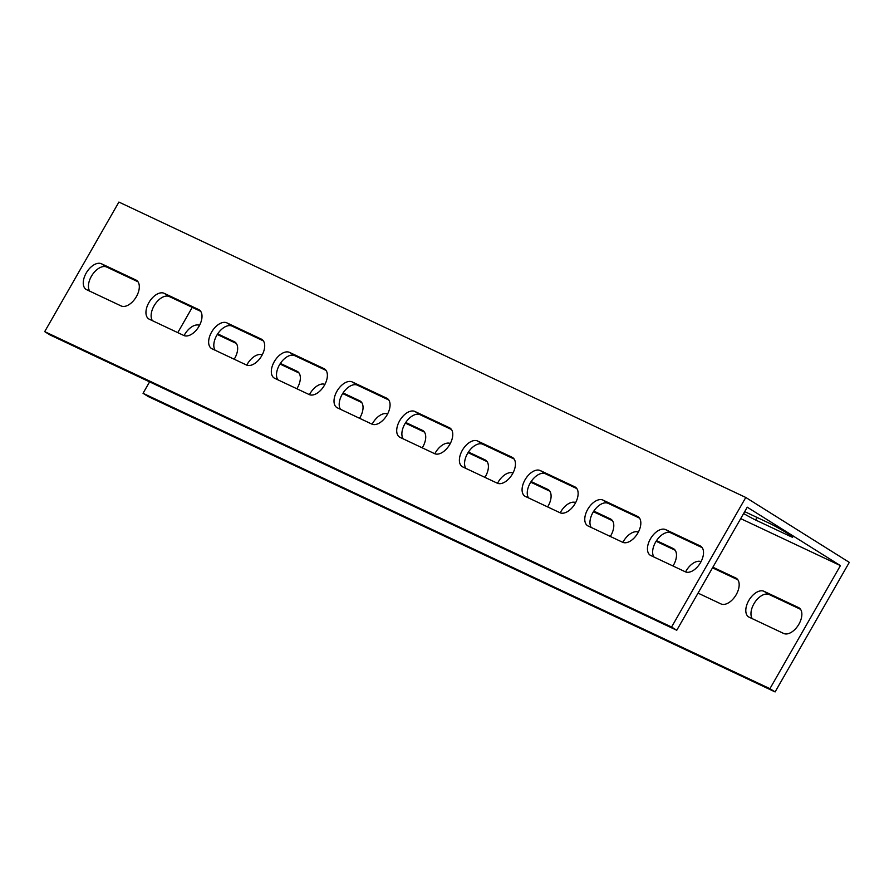 <?xml version="1.0" encoding="UTF-8"?>
<svg xmlns="http://www.w3.org/2000/svg" width="894" height="894" viewBox="0 0 894 894"><rect width="100%" height="100%" fill="white"/><g stroke="black" fill="none" stroke-linecap="round" stroke-linejoin="round"><path stroke-width="1.34" d="M149.589 381.861L143.04 393.293L148.214 396.534L775.098 691.934L849.3 562.371L745.786 497.466L118.902 202.066L44.7 331.629L671.584 627.018L745.786 497.466M236.351 343.464L217.298 334.49M195.026 331.495A14.952 8.616 -57.9 0 0 193.763 332.657M299.032 372.999L279.978 364.026M257.707 361.042A14.952 8.616 -57.9 0 0 256.444 362.204M361.724 402.546L342.67 393.561M320.398 390.577A14.952 8.616 -57.9 0 0 319.136 391.74M424.415 432.081L405.362 423.108M383.09 420.124A14.952 8.616 -57.9 0 0 381.827 421.275M487.107 461.628L468.043 452.643M445.782 449.66A14.952 8.616 -57.9 0 0 444.508 450.822M549.788 491.164L530.734 482.179M508.462 479.195A14.952 8.616 -57.9 0 0 507.2 480.357M612.479 520.699L593.426 511.726M571.154 508.742A14.952 8.616 -57.9 0 0 569.891 509.893M675.171 550.246L656.107 541.261M633.846 538.277A14.952 8.616 -57.9 0 0 632.583 539.44M737.852 579.781L712.518 567.835M696.527 567.813A14.952 8.616 -57.9 0 0 695.264 568.975M800.543 609.317L769.186 594.544A14.952 8.616 -57.9 0 0 755.184 601.818A14.952 8.616 -57.9 0 0 752.279 618.682M44.7 331.629L49.874 334.87L676.758 630.27L747.25 507.189L840.416 565.611L740.701 518.621M702.203 547.653L670.835 532.88A14.952 8.616 -57.9 0 0 656.844 540.155A14.952 8.616 -57.9 0 0 653.939 557.018M639.512 518.118L608.155 503.344A14.952 8.616 -57.9 0 0 594.152 510.619A14.952 8.616 -57.9 0 0 591.258 527.471M576.831 488.582L545.463 473.798A14.952 8.616 -57.9 0 0 531.461 481.084A14.952 8.616 -57.9 0 0 528.566 497.936M514.139 459.035L482.771 444.262A14.952 8.616 -57.9 0 0 468.78 451.537A14.952 8.616 -57.9 0 0 465.875 468.389M451.448 429.5L420.091 414.715A14.952 8.616 -57.9 0 0 406.088 422.002A14.952 8.616 -57.9 0 0 403.183 438.853M388.756 399.964L357.399 385.18A14.952 8.616 -57.9 0 0 343.397 392.466A14.952 8.616 -57.9 0 0 340.502 409.318M326.075 370.418L294.707 355.644A14.952 8.616 -57.9 0 0 280.716 362.919A14.952 8.616 -57.9 0 0 277.81 379.771M263.384 340.882L232.027 326.098A14.952 8.616 -57.9 0 0 218.024 333.384A14.952 8.616 -57.9 0 0 215.119 350.236M200.692 311.336L169.335 296.562A14.952 8.616 -57.9 0 0 155.332 303.837A14.952 8.616 -57.9 0 0 152.438 320.7M138.011 281.8L106.643 267.027A14.952 8.616 -57.9 0 0 92.652 274.302A14.952 8.616 -57.9 0 0 89.746 291.153M744.702 511.636L769.376 523.258A14.952 0.849 29.8 0 1 784.06 531.304A14.952 0.849 29.8 0 1 792.699 537.182A14.952 0.849 29.8 0 1 790.084 536.244L755.598 519.995A14.952 0.849 29.8 0 1 743.607 513.536M143.04 393.293L769.924 688.682L840.416 565.611M192.255 307.357L177.772 332.635M764.001 591.303L798.487 607.54A14.952 8.616 122.1 0 1 799.012 607.831A14.952 8.616 122.1 0 1 798.644 624.638A14.952 8.616 122.1 0 1 783.647 633.455L749.172 617.206A14.952 8.616 122.1 0 1 748.647 616.927A14.952 8.616 122.1 0 1 749.016 600.12A14.952 8.616 122.1 0 1 764.001 591.303L769.186 594.544M712.876 567.209L735.796 578.005A14.952 8.616 122.1 0 1 736.321 578.295A14.952 8.616 122.1 0 1 735.952 595.102A14.952 8.616 122.1 0 1 720.955 603.919L698.035 593.113M685.575 571.914A14.952 8.616 122.1 0 1 701.041 561.644M656.509 540.646L673.104 548.469A14.952 8.616 122.1 0 1 673.629 548.748A14.952 8.616 122.1 0 1 673.003 565.991M622.883 542.367A14.952 8.616 122.1 0 1 638.361 532.098M593.828 511.1L610.423 518.922A14.952 8.616 122.1 0 1 610.948 519.213A14.952 8.616 122.1 0 1 610.311 536.456M560.203 512.832A14.952 8.616 122.1 0 1 575.669 502.562M531.137 481.564L547.731 489.387A14.952 8.616 122.1 0 1 548.257 489.677A14.952 8.616 122.1 0 1 547.62 506.909M497.511 483.296A14.952 8.616 122.1 0 1 512.977 473.015M468.445 452.029L485.04 459.851A14.952 8.616 122.1 0 1 485.565 460.131A14.952 8.616 122.1 0 1 484.928 477.374M434.819 453.75A14.952 8.616 122.1 0 1 450.297 443.48M405.753 422.482L422.359 430.305A14.952 8.616 122.1 0 1 422.873 430.595A14.952 8.616 122.1 0 1 422.247 447.838M372.139 424.214A14.952 8.616 122.1 0 1 387.605 413.944M343.072 392.947L359.667 400.769A14.952 8.616 122.1 0 1 360.193 401.048A14.952 8.616 122.1 0 1 359.556 418.291M309.447 394.667A14.952 8.616 122.1 0 1 324.913 384.398M280.381 363.411L296.976 371.222A14.952 8.616 122.1 0 1 297.501 371.513A14.952 8.616 122.1 0 1 296.864 388.756M246.755 365.132A14.952 8.616 122.1 0 1 262.221 354.862M217.689 333.864L234.284 341.687A14.952 8.616 122.1 0 1 234.809 341.977A14.952 8.616 122.1 0 1 234.183 359.22M184.063 335.596A14.952 8.616 122.1 0 1 199.541 325.327M665.661 529.628L700.147 545.876A14.952 8.616 122.1 0 1 700.673 546.167A14.952 8.616 122.1 0 1 700.304 562.974A14.952 8.616 122.1 0 1 685.307 571.791L650.821 555.543A14.952 8.616 122.1 0 1 650.296 555.263A14.952 8.616 122.1 0 1 650.676 538.445A14.952 8.616 122.1 0 1 665.661 529.628L670.835 532.88M602.981 500.092L637.456 516.341A14.952 8.616 122.1 0 1 637.981 516.631A14.952 8.616 122.1 0 1 637.612 533.439A14.952 8.616 122.1 0 1 622.615 542.256L588.14 526.007A14.952 8.616 122.1 0 1 587.615 525.717A14.952 8.616 122.1 0 1 587.984 508.909A14.952 8.616 122.1 0 1 602.981 500.092L608.155 503.344M540.289 470.557L574.764 486.805A14.952 8.616 122.1 0 1 575.289 487.085A14.952 8.616 122.1 0 1 574.92 503.892A14.952 8.616 122.1 0 1 559.923 512.709L525.448 496.461A14.952 8.616 122.1 0 1 524.923 496.181A14.952 8.616 122.1 0 1 525.292 479.374A14.952 8.616 122.1 0 1 540.289 470.557L545.463 473.798M477.597 441.01L512.083 457.259A14.952 8.616 122.1 0 1 512.597 457.549A14.952 8.616 122.1 0 1 512.228 474.356A14.952 8.616 122.1 0 1 497.243 483.173L462.757 466.925A14.952 8.616 122.1 0 1 462.232 466.634A14.952 8.616 122.1 0 1 462.6 449.827A14.952 8.616 122.1 0 1 477.597 441.01L482.771 444.262M414.905 411.475L449.391 427.723A14.952 8.616 122.1 0 1 449.917 428.002A14.952 8.616 122.1 0 1 449.548 444.821A14.952 8.616 122.1 0 1 434.551 453.638L400.076 437.389A14.952 8.616 122.1 0 1 399.551 437.099A14.952 8.616 122.1 0 1 399.92 420.292A14.952 8.616 122.1 0 1 414.905 411.475L420.091 414.715M352.225 381.939L386.7 398.176A14.952 8.616 122.1 0 1 387.225 398.467A14.952 8.616 122.1 0 1 386.856 415.274A14.952 8.616 122.1 0 1 371.859 424.091L337.384 407.843A14.952 8.616 122.1 0 1 336.859 407.563A14.952 8.616 122.1 0 1 337.228 390.756A14.952 8.616 122.1 0 1 352.225 381.939L357.399 385.18M289.533 352.392L324.008 368.641A14.952 8.616 122.1 0 1 324.533 368.931A14.952 8.616 122.1 0 1 324.164 385.739A14.952 8.616 122.1 0 1 309.168 394.556L274.693 378.307A14.952 8.616 122.1 0 1 274.167 378.017A14.952 8.616 122.1 0 1 274.536 361.21A14.952 8.616 122.1 0 1 289.533 352.392L294.707 355.644M226.841 322.857L261.327 339.105A14.952 8.616 122.1 0 1 261.853 339.385A14.952 8.616 122.1 0 1 261.484 356.192A14.952 8.616 122.1 0 1 246.487 365.009L212.001 348.772A14.952 8.616 122.1 0 1 211.487 348.481A14.952 8.616 122.1 0 1 211.856 331.674A14.952 8.616 122.1 0 1 226.841 322.857L232.027 326.098M164.161 293.321L198.636 309.559A14.952 8.616 122.1 0 1 199.161 309.849A14.952 8.616 122.1 0 1 198.792 326.656A14.952 8.616 122.1 0 1 183.795 335.473L149.32 319.225A14.952 8.616 122.1 0 1 148.795 318.946A14.952 8.616 122.1 0 1 149.164 302.138A14.952 8.616 122.1 0 1 164.161 293.321L169.335 296.562M101.469 263.775L135.944 280.023A14.952 8.616 122.1 0 1 136.469 280.314A14.952 8.616 122.1 0 1 136.1 297.121A14.952 8.616 122.1 0 1 121.103 305.938L86.629 289.69A14.952 8.616 122.1 0 1 86.103 289.399A14.952 8.616 122.1 0 1 86.472 272.592A14.952 8.616 122.1 0 1 101.469 263.775L106.643 267.027M769.924 688.682L775.098 691.934M676.758 630.27L671.584 627.018M757.05 517.458L755.598 519.995M790.564 535.394L790.084 536.244M136.961 280.66L135.944 280.023M235.301 342.324L234.284 341.687M199.641 310.196L198.636 309.559M297.993 371.859L296.976 371.222M262.333 339.731L261.327 339.105M360.673 401.406L359.667 400.769M325.025 369.278L324.008 368.641M423.365 430.942L422.359 430.305M387.717 398.813L386.7 398.176M486.057 460.477L485.04 459.851M450.397 428.36L449.391 427.723M548.737 490.024L547.731 489.387M513.089 457.896L512.083 457.259M611.429 519.559L610.423 518.922M575.781 487.431L574.764 486.805M674.121 549.095L673.104 548.469M638.461 516.978L637.456 516.341M736.812 578.641L735.796 578.005M701.153 546.513L700.147 545.876M799.493 608.177L798.487 607.54"/></g></svg>
